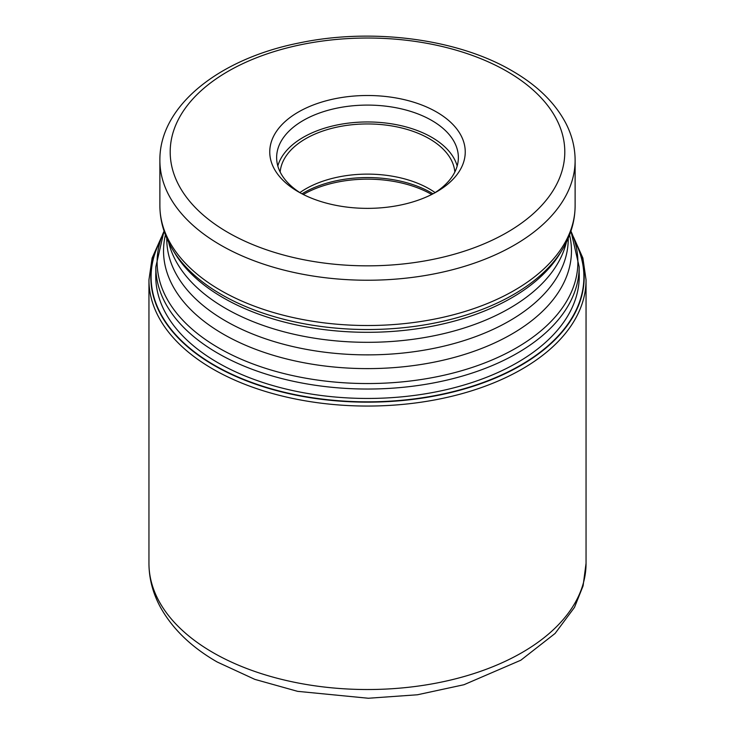 <?xml version="1.0" encoding="UTF-8"?>
<svg xmlns="http://www.w3.org/2000/svg" width="735" height="735" viewBox="0 0 735 735"><rect width="100%" height="100%" fill="white"/><g stroke="black" fill="none" stroke-linecap="round" stroke-linejoin="round"><path stroke-width="1.1" d="M159.798 241.843A216.402 124.941 180 0 0 214.482 365.249A216.402 124.941 0 0 0 477.814 384.387A216.402 124.941 0 0 0 575.202 241.843M298.382 112.032A97.746 56.43 0 0 0 298.382 191.835L298.382 191.835A97.746 56.43 0 0 0 436.618 191.835L436.618 191.835A97.746 56.43 0 0 0 436.618 112.032A97.746 56.43 0 0 0 298.382 112.032M434.091 193.241A90.864 52.461 0 0 0 458.364 157.556A90.864 52.461 0 0 0 431.748 120.457A90.864 52.461 0 0 0 303.252 120.457A90.864 52.461 0 0 0 276.636 157.556A90.864 52.461 0 0 0 300.909 193.241M277.821 165.981A90.864 52.461 180 0 1 339.607 124.491A90.864 52.461 180 0 1 431.748 137.326A90.864 52.461 180 0 1 457.179 165.981M454.827 172.054A87.419 50.467 0 0 0 429.313 138.731A87.419 50.467 0 0 0 335.95 127.348A87.419 50.467 0 0 0 280.173 172.054M299.889 192.598A87.419 50.467 180 0 1 429.313 188.904A87.419 50.467 180 0 1 435.111 192.598M574.825 240.685A216.687 125.106 180 0 1 478.944 384.35A216.687 125.106 180 0 1 214.28 365.515A216.687 125.106 180 0 1 160.175 240.685M579.171 272.97A211.744 122.249 0 0 1 451.106 388.521A211.744 122.249 0 0 1 217.78 362.649A211.744 122.249 180 0 1 155.829 272.97M148.948 563.341A218.552 126.181 0 0 0 212.966 652.57A218.552 126.181 0 0 0 451.134 679.921A218.552 126.181 0 0 0 586.052 563.341L583.094 585.859L574.485 607.376L555.109 633.432L520.812 660.223L463.96 684.726L417.416 694.777L368.318 698.25L297.601 691.341L254.852 679.379L217.238 662.024C191.468 647.232 172.523 628.949 160.405 607.174C152.852 593.218 149.03 578.61 148.948 563.341L148.948 279.879L152.127 258.031L161.535 236.936M586.052 563.341L586.052 279.879A218.552 126.181 180 0 1 451.134 396.45A218.552 126.181 180 0 1 212.966 369.099A218.552 126.181 180 0 1 148.948 279.879M579.171 279.438L579.171 266.833A211.671 122.203 180 0 1 448.497 379.738A211.671 122.203 180 0 1 217.826 353.241A211.671 122.203 180 0 1 217.753 353.204A211.671 122.203 180 0 1 155.829 266.833L155.829 279.438M164.07 231.13A210.375 121.459 0 0 0 218.672 347.921A210.375 121.459 0 0 0 218.745 347.967A210.375 121.459 0 0 0 472.311 367.399A210.375 121.459 0 0 0 570.93 231.13M569.579 234.888A203.962 117.756 180 0 1 458.227 356.319A203.962 117.756 180 0 1 223.348 334.168A203.962 117.756 180 0 1 223.275 334.122A203.962 117.756 180 0 1 165.421 234.888M166.762 238.177L166.762 238.976A200.738 115.891 0 0 0 225.553 320.929A200.738 115.891 0 0 0 225.627 320.974A200.738 115.891 0 0 0 444.363 346.038A200.738 115.891 0 0 0 568.238 238.976L568.238 238.177M566.354 242.256A200.738 115.891 180 0 1 431.491 336.272A200.738 115.891 180 0 1 225.627 308.415A200.738 115.891 180 0 1 225.553 308.369A200.738 115.891 180 0 1 168.646 242.256M172.707 249.679L174.939 253.373A203.962 117.756 0 0 0 223.275 297.813A203.962 117.756 0 0 0 223.348 297.859A203.962 117.756 0 0 0 560.061 253.373L562.293 249.679A206.333 119.125 180 0 1 221.602 294.634A206.333 119.125 180 0 1 221.529 294.588A206.333 119.125 180 0 1 172.707 249.679C164.245 235.705 159.973 221.033 159.881 205.644A207.619 119.869 0 0 0 220.619 290.362A207.619 119.869 0 0 0 220.693 290.408A207.619 119.869 0 0 0 446.954 316.39A207.619 119.869 0 0 0 575.119 205.644C575.027 221.033 570.755 235.705 562.293 249.679M575.119 205.644L575.119 160.368A207.619 119.869 180 0 1 446.954 271.114A207.619 119.869 180 0 1 220.693 245.123A207.619 119.869 180 0 1 220.583 245.067A207.619 119.869 180 0 1 159.881 160.368L159.881 205.644M227.988 232.48A197.302 113.907 180 0 1 227.887 232.425A197.302 113.907 180 0 1 228.043 71.359A197.302 113.907 180 0 1 507.012 71.387A197.302 113.907 180 0 1 507.113 71.451A197.302 113.907 180 0 1 506.957 232.508A197.302 113.907 180 0 1 227.988 232.48M301.975 193.81A90.35 52.157 180 0 1 431.307 192.79A90.35 52.157 180 0 1 431.381 192.836A90.35 52.157 180 0 1 433.025 193.81M431.693 194.49A90.864 52.461 0 0 0 431.675 194.481A90.864 52.461 0 0 0 303.307 194.49M586.052 279.879L582.873 258.031L573.465 236.936M155.829 266.833L164.043 231.056M579.171 266.833L570.957 231.056M575.119 160.368C575.082 147.505 571.94 135.056 565.72 123.021C554.897 102.624 537.046 85.242 512.176 70.882C457.446 38.679 371.671 27.608 299.274 42.933C219.094 58.772 159.293 106.024 159.881 160.368"/></g></svg>
